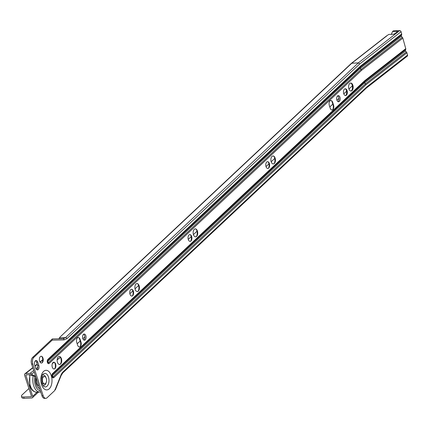 <?xml version="1.0" encoding="UTF-8"?>
<svg xmlns="http://www.w3.org/2000/svg" width="429" height="429" viewBox="0 0 429 429"><rect width="100%" height="100%" fill="white"/><g stroke="black" fill="none" stroke-linecap="round" stroke-linejoin="round"><path stroke-width="0.64" d="M347.082 90.589A3.389 1.936 -92.5 0 1 345.56 95.544A3.389 1.936 -92.5 0 1 343.747 93.72A3.389 1.936 -92.5 0 1 345.27 88.771A3.389 1.936 -92.5 0 1 347.082 90.589M345.045 88.803A3.389 1.936 -92.5 0 1 346.198 89.682A3.389 1.936 -92.5 0 1 346.632 90.61A3.389 1.936 -92.5 0 1 346.407 94.557A3.389 1.936 -92.5 0 1 345.334 95.528M352.853 85.178A4.006 2.284 -92.5 0 1 351.051 91.028A4.006 2.284 -92.5 0 1 348.906 88.878A4.006 2.284 -92.5 0 1 350.707 83.028A4.006 2.284 -92.5 0 1 352.853 85.178M350.825 91.023A4.006 2.284 87.5 0 0 352.134 89.859A4.006 2.284 87.5 0 0 352.397 85.199A4.006 2.284 87.5 0 0 351.887 84.1A4.006 2.284 87.5 0 0 350.482 83.06M346.224 94.852A4.311 2.461 87.5 0 0 346.326 90.213A4.311 2.461 87.5 0 0 345.989 89.398M351.678 83.816A4.928 2.81 -92.5 0 1 352.096 84.803A4.928 2.81 -92.5 0 1 351.952 90.165M337.703 95.844A3.083 1.759 -92.5 0 1 338.738 97.335A3.083 1.759 -92.5 0 1 337.95 101.625M339.95 97.281A3.083 1.759 -92.5 0 1 338.567 101.786A3.083 1.759 -92.5 0 1 336.915 100.134A3.083 1.759 -92.5 0 1 338.299 95.629A3.083 1.759 -92.5 0 1 339.95 97.281M268.452 162.232A4.622 2.638 -92.5 0 1 268.758 162.993A4.622 2.638 -92.5 0 1 268.693 167.846M267.449 161.701A3.389 1.936 -92.5 0 1 268.731 162.591A3.389 1.936 -92.5 0 1 269.16 163.519A3.389 1.936 -92.5 0 1 268.94 167.466A3.389 1.936 -92.5 0 1 267.739 168.463M269.364 163.508A3.389 1.936 -92.5 0 1 267.841 168.463A3.389 1.936 -92.5 0 1 266.023 166.64A3.389 1.936 -92.5 0 1 267.551 161.69A3.389 1.936 -92.5 0 1 269.364 163.508M274.142 156.639A5.239 2.987 -92.5 0 1 274.528 157.577A5.239 2.987 -92.5 0 1 274.421 163.159M272.887 155.958A4.006 2.284 -92.5 0 1 274.421 157.009A4.006 2.284 -92.5 0 1 274.93 158.108A4.006 2.284 -92.5 0 1 274.667 162.768A4.006 2.284 -92.5 0 1 273.23 163.953M275.134 158.097A4.006 2.284 -92.5 0 1 273.332 163.948A4.006 2.284 -92.5 0 1 271.187 161.797A4.006 2.284 -92.5 0 1 272.989 155.947A4.006 2.284 -92.5 0 1 275.134 158.097M190.733 235.151A4.622 2.638 -92.5 0 1 191.039 235.912A4.622 2.638 -92.5 0 1 190.969 240.766M189.731 234.62A3.389 1.936 -92.5 0 1 191.007 235.51A3.389 1.936 -92.5 0 1 191.441 236.438A3.389 1.936 -92.5 0 1 191.216 240.385A3.389 1.936 -92.5 0 1 190.02 241.382M191.645 236.427A3.389 1.936 -92.5 0 1 190.117 241.382A3.389 1.936 -92.5 0 1 188.304 239.559A3.389 1.936 -92.5 0 1 189.827 234.609A3.389 1.936 -92.5 0 1 191.645 236.427M196.423 229.558A5.239 2.987 -92.5 0 1 196.804 230.496A5.239 2.987 -92.5 0 1 196.702 236.079M195.168 228.877A4.006 2.284 -92.5 0 1 196.697 229.928A4.006 2.284 -92.5 0 1 197.211 231.027A4.006 2.284 -92.5 0 1 196.943 235.687A4.006 2.284 -92.5 0 1 195.511 236.867M197.41 231.017A4.006 2.284 -92.5 0 1 195.608 236.867A4.006 2.284 -92.5 0 1 193.463 234.717A4.006 2.284 -92.5 0 1 195.265 228.866A4.006 2.284 -92.5 0 1 197.41 231.017M132.443 289.838A4.622 2.638 -92.5 0 1 132.749 290.599A4.622 2.638 -92.5 0 1 132.679 295.452M131.44 289.307A3.389 1.936 -92.5 0 1 132.717 290.197A3.389 1.936 -92.5 0 1 133.151 291.125A3.389 1.936 -92.5 0 1 132.926 295.072A3.389 1.936 -92.5 0 1 131.73 296.069M133.355 291.119A3.389 1.936 -92.5 0 1 131.826 296.069A3.389 1.936 -92.5 0 1 130.014 294.251A3.389 1.936 -92.5 0 1 131.537 289.296A3.389 1.936 -92.5 0 1 133.355 291.119M138.133 284.25A5.239 2.987 -92.5 0 1 138.513 285.188A5.239 2.987 -92.5 0 1 138.411 290.771M136.878 283.564A4.006 2.284 -92.5 0 1 138.406 284.62A4.006 2.284 -92.5 0 1 138.921 285.714A4.006 2.284 -92.5 0 1 138.653 290.379A4.006 2.284 -92.5 0 1 137.221 291.559M139.119 285.703A4.006 2.284 -92.5 0 1 137.318 291.559A4.006 2.284 -92.5 0 1 135.173 289.409A4.006 2.284 -92.5 0 1 136.974 283.553A4.006 2.284 -92.5 0 1 139.119 285.703M83.591 334.255A3.083 1.759 -92.5 0 1 84.626 335.746A3.083 1.759 -92.5 0 1 83.837 340.036M85.843 335.692A3.083 1.759 -92.5 0 1 84.454 340.197A3.083 1.759 -92.5 0 1 82.802 338.545A3.083 1.759 -92.5 0 1 84.191 334.041A3.083 1.759 -92.5 0 1 85.843 335.692M54.719 362.757A4.622 2.638 -92.5 0 1 55.025 363.519A4.622 2.638 -92.5 0 1 54.96 368.372M53.716 362.226A3.389 1.936 -92.5 0 1 54.998 363.116A3.389 1.936 -92.5 0 1 55.432 364.044A3.389 1.936 -92.5 0 1 55.207 367.991A3.389 1.936 -92.5 0 1 54.006 368.988M55.631 364.039A3.389 1.936 -92.5 0 1 54.108 368.988A3.389 1.936 -92.5 0 1 52.295 367.17A3.389 1.936 -92.5 0 1 53.818 362.215A3.389 1.936 -92.5 0 1 55.631 364.039M60.409 357.169A5.239 2.987 -92.5 0 1 60.795 358.108A5.239 2.987 -92.5 0 1 60.687 363.69M59.154 356.483A4.006 2.284 -92.5 0 1 60.687 357.539A4.006 2.284 -92.5 0 1 61.197 358.633A4.006 2.284 -92.5 0 1 60.934 363.299A4.006 2.284 -92.5 0 1 59.497 364.478M61.401 358.623A4.006 2.284 -92.5 0 1 59.599 364.478A4.006 2.284 -92.5 0 1 57.454 362.328A4.006 2.284 -92.5 0 1 59.256 356.472A4.006 2.284 -92.5 0 1 61.401 358.623M42.063 356.799A4.622 2.638 -92.5 0 1 42.369 357.561A4.622 2.638 -92.5 0 1 42.305 362.414M41.061 356.268A3.389 1.936 -92.5 0 1 42.337 357.159A3.389 1.936 -92.5 0 1 42.771 358.086A3.389 1.936 -92.5 0 1 42.546 362.033A3.389 1.936 -92.5 0 1 41.35 363.031M42.975 358.076A3.389 1.936 -92.5 0 1 41.452 363.031A3.389 1.936 -92.5 0 1 39.634 361.213A3.389 1.936 -92.5 0 1 41.157 356.258A3.389 1.936 -92.5 0 1 42.975 358.076M41.742 382.443A3.695 2.107 87.5 0 0 43.533 383.934A3.695 2.107 -92.5 0 1 41.742 382.443M46.134 382.652A5.293 3.019 -92.5 0 1 42.873 385.408M79.167 338.036A4.622 2.638 -92.5 0 1 79.478 338.797L80.368 341.527A4.622 2.638 -92.5 0 1 80.303 346.38M35.505 360.692A3.083 1.759 -92.5 0 1 36.54 362.183L37.613 365.46A3.083 1.759 -92.5 0 1 36.824 369.75M397.372 31.832L397.613 31.269L397.436 31.784L397.613 31.269L392.556 31.489L393.345 30.872L399.715 30.598A1.233 0.938 52 0 1 401.04 31.687L359.722 63.932L66.908 338.658L64.082 339.913L52.22 340.133L52.317 338.926L32.609 357.443L33.821 357.389A4.928 2.81 87.5 0 0 32.824 364.033L43.173 395.704A4.928 2.81 87.5 0 0 45.812 398.348A4.928 2.81 87.5 0 0 47.029 397.79L54.719 390.578L60.977 375.059A11.09 6.328 -92.5 0 1 63.009 371.922L366.688 87.001L407.55 55.11A1.233 0.938 52 0 1 407.298 56.129L366.479 87.983M45.812 398.348L44.6 398.402A4.928 2.81 -92.5 0 1 41.962 395.752L43.173 395.704M32.824 364.033L31.607 364.087L41.962 395.752M31.607 364.087A4.928 2.81 -92.5 0 1 32.609 357.443M331.762 101.051A4.622 2.638 -92.5 0 1 332.067 101.807L332.958 104.542A4.622 2.638 -92.5 0 1 332.893 109.395M401.04 31.687L401.683 33.998A1.233 0.938 52 0 1 401.582 34.856A1.727 1.314 -128 0 0 401.437 36.052L401.458 36.133A1.727 1.314 -128 0 0 402.257 37.291A1.233 0.938 52 0 1 402.831 38.122L405.764 48.675A1.233 0.938 52 0 1 405.657 49.533A1.727 1.314 -128 0 0 405.512 50.729L405.539 50.815A1.727 1.314 -128 0 0 406.338 51.968A1.233 0.938 52 0 1 406.906 52.799L407.55 55.11M397.436 31.784L393.827 34.223L388.771 34.438L386.282 36.111L351.394 63.336L69.863 327.477M359.722 63.932L358.376 62.859L351.442 63.294M386.872 35.838L351.887 63.138L70.125 327.499L59.894 337.199L58.853 338.905M69.922 327.82L69.948 327.424L69.922 327.82M52.22 340.133L33.821 357.389M332.958 104.542L333.564 105.057A3.389 1.936 -92.5 0 1 332.041 110.012A3.389 1.936 -92.5 0 1 330.228 108.188L329.333 105.459A3.389 1.936 -92.5 0 1 330.861 100.509A3.389 1.936 -92.5 0 1 332.673 102.327L332.067 101.807M333.564 105.057L332.673 102.327M80.368 341.527L80.974 342.047A3.389 1.936 -92.5 0 1 79.451 346.997A3.389 1.936 -92.5 0 1 77.633 345.179L76.743 342.449A3.389 1.936 -92.5 0 1 78.266 337.494A3.389 1.936 -92.5 0 1 80.084 339.312L79.478 338.797M80.974 342.047L80.084 339.312M35.789 368.259L34.717 364.982A3.083 1.759 -92.5 0 1 36.106 360.478A3.083 1.759 -92.5 0 1 37.752 362.135L38.825 365.411A3.083 1.759 -92.5 0 1 37.441 369.911A3.083 1.759 -92.5 0 1 35.789 368.259M406.906 52.799L366.001 84.722L365.411 83.907L53.201 376.834A1.727 1.271 -133.2 0 1 52.359 375.713L364.564 82.684L364.773 80.663L405.764 48.675M47.571 362.21A1.33 0.761 -92.5 0 0 47.748 362.521A1.33 0.761 -92.5 0 0 48.563 362.634A1.233 0.906 46.8 0 1 49.163 363.433L361.636 70.265L361.046 69.45L48.563 362.634A1.727 1.271 -133.2 0 1 47.716 361.518L360.204 68.232L360.414 66.211L401.683 33.998M406.338 51.968L365.411 83.907L364.591 82.765L405.539 50.815M402.257 37.291L361.046 69.45L360.226 68.313L401.458 36.133M64.082 339.913A1.233 1.014 -91.1 0 0 63.047 338.722L52.547 338.915M55.127 389.291L54.719 390.578M366.457 87.999L62.838 372.865A1.233 0.906 -133.2 0 0 63.009 371.922M366.012 88.154L366.688 87.001M392.556 31.489L391.328 34.331M42.433 375.139A5.293 3.019 -92.5 0 1 45.914 377.606M43.216 376.549A3.695 2.107 87.5 0 0 41.559 378.19A3.695 2.107 -92.5 0 1 43.216 376.549L44.326 376.501A3.695 2.107 -92.5 0 1 46.305 378.485A3.695 2.107 -92.5 0 1 44.643 383.885A3.695 2.107 -92.5 0 1 42.664 381.901A3.695 2.107 -92.5 0 1 44.326 376.501M78.164 337.505A3.389 1.936 -92.5 0 1 79.445 338.395A3.389 1.936 -92.5 0 1 79.88 339.323L80.77 342.052A3.389 1.936 -92.5 0 1 80.55 345.999A3.389 1.936 -92.5 0 1 79.349 346.997M330.759 100.515A3.389 1.936 -92.5 0 1 332.041 101.41A3.389 1.936 -92.5 0 1 332.47 102.338L333.365 105.067A3.389 1.936 -92.5 0 1 333.14 109.009A3.389 1.936 -92.5 0 1 331.939 110.012M35.848 377.064A8.542 4.869 87.5 0 0 36.234 384.314A8.542 4.869 87.5 0 0 39.656 388.712M36.256 378.298A5.856 3.341 87.5 0 0 36.545 383.118A5.856 3.341 87.5 0 0 38.803 386.095M26.276 374.849L25.826 375.198A0.37 0.273 46.9 0 1 26.024 374.86L30.534 374.667A0.37 0.273 46.9 0 1 30.84 374.807L31.489 375.509L32.293 374.769L31.644 374.067A1.85 1.362 -133.1 0 0 30.105 373.353L25.595 373.546A1.85 1.362 -133.1 0 0 24.936 373.777A1.85 1.362 -133.1 0 0 24.614 375.252L31.489 396.337A0.37 0.273 46.9 0 1 31.29 396.68L23.708 397.002L24.131 398.316L31.719 397.989A1.85 1.362 -133.1 0 0 32.448 397.704A1.85 1.362 -133.1 0 0 32.701 396.289L25.826 375.198M24.131 398.316A4.928 1.78 161.9 0 1 21.879 397.57L21.45 396.257A4.928 1.78 -18.1 0 0 23.708 397.002M28.936 388.502L22.094 394.905A4.928 1.78 -18.1 0 0 21.45 396.257M82.861 338.712L84.856 336.921L82.867 338.728M80.223 341.082L77.166 343.752M60.473 357.303L57.148 359.872M54.022 362.285L52.359 363.572M35.709 376.624L31.489 375.509M352.354 85.843L348.954 89.023M346.573 91.248L343.79 93.854M338.953 98.38L336.953 100.252M332.824 104.118L329.815 106.928M274.753 158.424L271.176 161.771M268.972 163.824L266.012 166.597M197.008 231.231L193.42 234.577M191.227 236.626L188.256 239.398M138.605 285.478L135.022 288.851M132.84 290.916L129.874 293.736M80.212 341.055L77.156 343.715M60.435 357.218L57.159 359.743M53.904 362.253L52.435 363.39M32.293 374.769L35.591 376.276M48.456 377.032A6.778 3.866 87.5 0 0 42.98 374.329C41.774 374.812 41.468 377.911 42.058 383.628L43.49 386.164A6.778 3.866 87.5 0 0 47.984 384.963A6.778 3.866 87.5 0 0 48.456 377.032M41.575 384.647A9.808 5.593 -92.5 0 1 43.57 371.423A9.808 5.593 -92.5 0 1 51.239 375.579A9.808 5.593 -92.5 0 1 49.249 388.803A9.808 5.593 -92.5 0 1 41.575 384.647M366.001 84.722L53.802 377.633A1.233 0.906 46.8 0 0 53.201 376.834A1.33 0.761 -92.5 0 1 52.392 376.716A1.33 0.761 -92.5 0 1 52.215 376.405M49.163 363.433A2.247 1.282 -92.5 0 1 47.405 362.484A2.247 1.282 -92.5 0 1 47.86 359.448L360.414 66.211M53.802 377.633A2.247 1.282 -92.5 0 1 52.043 376.678A2.247 1.282 -92.5 0 1 52.504 373.643L364.773 80.663M59.674 337.859L65.54 337.607L358.376 62.859L399.715 30.598M63.106 338.722L63.047 338.722A1.233 1.014 -91.1 0 0 63.025 338.722L65.54 337.607A1.233 0.906 -133.2 0 1 66.908 338.658M47.716 361.518L360.226 68.313M52.359 375.713L364.591 82.765M52.333 375.632A1.727 1.271 46.8 0 1 52.429 374.474L364.688 81.505L405.657 49.533M52.161 376.265A1.33 0.761 -92.5 0 1 52.3 374.63A1.33 0.761 -92.5 0 1 52.429 374.474A1.233 0.906 -133.2 0 0 52.504 373.643M47.689 361.438A1.727 1.271 46.8 0 1 47.791 360.28L360.322 67.053L401.582 34.856M47.522 362.071A1.33 0.761 -92.5 0 1 47.662 360.435A1.33 0.761 -92.5 0 1 47.791 360.28A1.233 0.906 -133.2 0 0 47.86 359.448M364.564 82.684L405.512 50.729M361.636 70.265L402.831 38.122M360.204 68.232L401.437 36.052M62.838 372.865L61.111 375.563A1.233 0.633 -158 0 0 60.977 375.059M37.752 362.135L36.54 362.183M38.825 365.411L37.613 365.46M30.234 374.678A11.647 6.644 87.5 0 0 30.405 385.934A11.647 6.644 87.5 0 0 36.642 392.186L39.929 392.047A11.647 6.644 -92.5 0 1 33.693 385.794A11.647 6.644 -92.5 0 1 33.028 376.662M34.717 377.021A10.414 5.942 87.5 0 0 35.312 385.183A10.414 5.942 87.5 0 0 40.326 390.749M37.103 392.165L32.701 396.289M34.218 372.072L31.655 374.083M37.849 367.262L35.977 368.731M33.709 370.511L30.084 373.353M42.728 360.113L40.09 362.173M37.264 364.393L35.087 366.109M32.845 367.868L25.611 373.546M47.748 362.521L47.662 360.435M52.392 376.716L52.3 374.63M52.569 338.915L63.047 338.722M61.111 375.563L55.405 389.704M44.643 383.885L43.533 383.934M36.642 392.186C33.537 392.058 31.274 389.913 29.842 385.746L29.757 374.699M40.712 391.945L39.929 392.047M38.422 392.111L32.448 397.704M42.734 359.818L39.967 361.974M37.184 364.157L35.006 365.867M32.765 367.632L24.936 373.777"/></g></svg>
